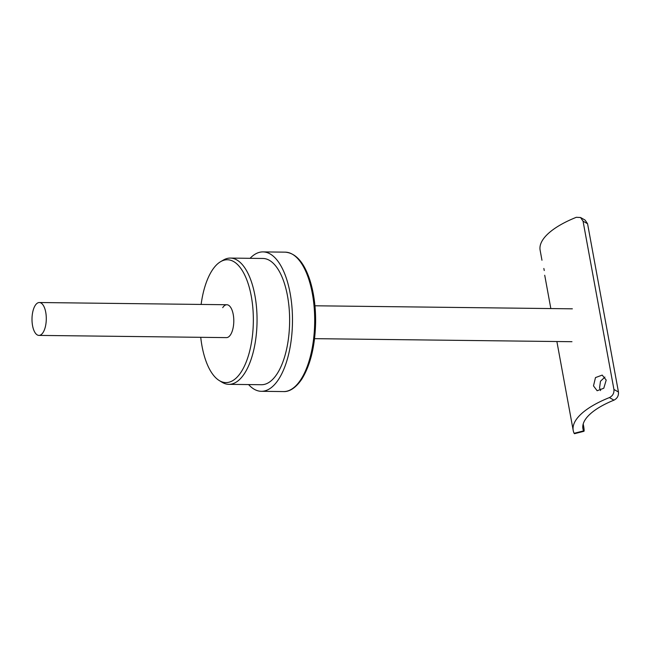 <?xml version="1.0" encoding="UTF-8"?>
<svg xmlns="http://www.w3.org/2000/svg" width="651" height="651" viewBox="0 0 651 651"><rect width="100%" height="100%" fill="white"/><g stroke="black" fill="none" stroke-linecap="round" stroke-linejoin="round"><path stroke-width="0.98" d="M543.854 268.489L544.252 270.531M606.203 380.062L603.794 388.232L597.146 390.746L593.492 385.897L595.486 377.588L602.199 375.098L606.203 380.062M604.925 377.067L600.482 381.25L599.563 387.858L600.58 390.567M587.568 223.741L583.052 221.177L580.562 217.515L585.086 220.087L587.568 223.741L618.45 392.016C618.751 395.767 617.254 398.485 613.958 400.153A69.714 25.788 169.6 0 0 582.922 428.732A69.714 25.788 169.6 0 0 583.589 430.897L583.923 431.304L574.491 433.704L574.125 433.306A79.577 29.433 -10.4 0 1 573.222 430.514A79.577 29.433 -10.4 0 1 609.417 397.582C612.721 395.922 614.227 393.212 613.934 389.453L618.45 392.016M583.206 423.939L583.784 427.097C584.297 430.645 584.232 431.906 583.589 430.897L574.125 433.306M583.052 221.177L613.934 389.453M580.562 217.515L576.33 217.296A79.577 29.433 -10.4 0 0 540.127 250.22L541.966 260.237M45.741 312.285A16.438 7.145 -89.3 0 0 39.337 302.52A16.438 7.145 -89.3 0 0 32.55 325.638A16.438 7.145 -89.3 0 0 38.954 335.403A16.438 7.145 -89.3 0 0 45.741 312.285M201.126 304.432A61.422 26.691 90.7 0 1 211.974 270.629A61.422 26.691 90.7 0 1 220.632 261.661A61.422 26.691 90.7 0 1 251.196 295.766A61.422 26.691 90.7 0 1 241.326 371.729A61.422 26.691 90.7 0 1 219.232 380.534A61.422 26.691 90.7 0 1 200.736 337.316M220.632 261.661L223.423 260.034A63.131 27.44 90.7 0 1 230.356 258.081A63.131 27.44 90.7 0 1 256.006 302.593A63.131 27.44 90.7 0 1 244.695 373.178A63.131 27.44 90.7 0 1 228.867 384.342A63.131 27.44 90.7 0 1 221.983 382.227L219.232 380.534M230.356 258.081L262.931 258.471A63.131 27.44 90.7 0 1 288.58 302.975A63.131 27.44 90.7 0 1 277.269 373.56A63.131 27.44 90.7 0 1 261.442 384.725L228.867 384.342M250.082 258.317A69.714 30.296 90.7 0 1 263.004 251.896A69.714 30.296 90.7 0 1 291.331 301.039A69.714 30.296 90.7 0 1 278.84 378.972A69.714 30.296 90.7 0 1 261.36 391.308A69.714 30.296 90.7 0 1 248.592 384.578M222.723 307.646A16.438 7.145 90.7 0 1 226.841 304.741A16.438 7.145 90.7 0 1 233.522 316.329A16.438 7.145 90.7 0 1 230.576 334.712A16.438 7.145 90.7 0 1 226.458 337.617L38.954 335.403M613.958 400.153L609.417 397.582M301.047 379.24A69.714 30.296 -89.3 0 0 313.538 301.299A69.714 30.296 -89.3 0 0 285.219 252.157C295.961 253.06 304.245 262.565 310.063 280.662C313.88 293.023 315.735 306.841 315.621 322.107C315.108 345.754 310.584 364.641 302.04 378.768C294.789 389.689 287.807 391.829 283.567 391.568A69.714 30.296 -89.3 0 0 301.047 379.24M544.724 275.251L550.836 308.566M556.882 341.523L573.222 430.514M39.337 302.52L226.841 304.741M314.946 305.783L572.359 308.818M314.555 338.658L571.969 341.702M263.004 251.896L285.219 252.157M261.36 391.308L283.567 391.568"/></g></svg>
